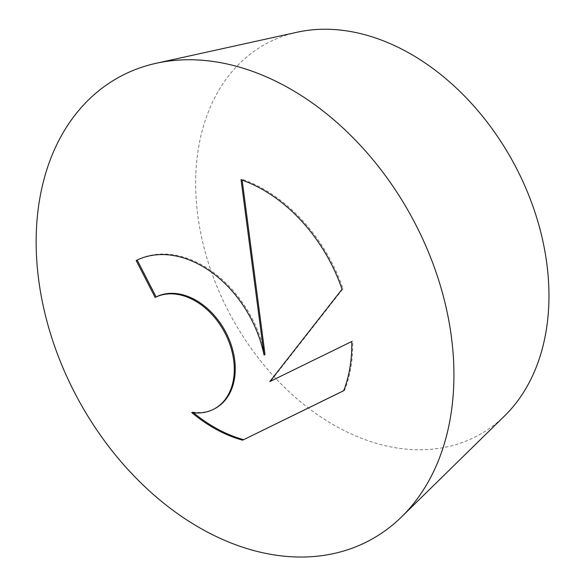 <?xml version="1.0" encoding="UTF-8"?>
<svg xmlns="http://www.w3.org/2000/svg" width="585" height="585" viewBox="0 0 585 585"><rect width="100%" height="100%" fill="white"/><g stroke="black" fill="none" stroke-linecap="round" stroke-linejoin="round"><path stroke-width="0.44" stroke-dasharray="2.92 2.19" d="M297.143 32.219A222.68 160.721 -118.4 0 0 227.872 310.16A222.68 160.721 -118.4 0 0 504.753 415.745M191.712 412.557L192.677 412.037A142.952 103.179 -118.4 0 0 193.577 412.791M215.236 408.388A63.1 45.542 61.6 0 1 192.677 412.037M136.181 260.537L137.161 260.062M343.68 390.678L344.623 390.217A142.952 103.179 -118.4 0 0 352.696 340.982L270.789 381.054L343.015 288.727A142.952 103.179 -118.4 0 0 242.014 179.207L242.131 180.107M343.658 390.736L344.623 390.217M351.731 341.501L352.696 340.982M269.824 381.581L270.789 381.054M342.057 289.246L343.015 288.727M241.049 179.727L242.014 179.207M265.02 354.532A103.845 74.946 -118.4 0 0 137.139 260.018"/><path stroke-width="0.88" d="M74.251 391.943A263.323 190.052 -118.4 0 0 401.668 516.804A263.323 190.052 -118.4 0 0 415.818 224.815A263.323 190.052 -118.4 0 0 156.166 63.275A263.323 190.052 -118.4 0 0 74.251 391.943M401.668 516.804L504.753 415.745A222.68 160.721 -118.4 0 0 516.723 168.824A222.68 160.721 -118.4 0 0 297.143 32.219L156.166 63.275M242.607 440.183A142.952 103.179 61.6 0 1 191.712 412.557A63.1 45.542 -118.4 0 0 214.271 408.908A63.1 45.542 -118.4 0 0 230.41 345.954A63.1 45.542 -118.4 0 0 176.758 294.284A63.1 45.542 -118.4 0 0 155.142 297.436L136.181 260.537A103.845 74.946 61.6 0 1 264.062 355.051L241.049 179.727A142.952 103.179 61.6 0 1 342.057 289.246L269.824 381.581L351.731 341.501A142.952 103.179 61.6 0 1 343.658 390.736L242.607 440.183L343.68 390.678M137.161 260.062L156.107 296.917A63.1 45.542 61.6 0 1 177.716 293.758A63.1 45.542 61.6 0 1 231.367 345.428A63.1 45.542 61.6 0 1 215.236 408.388L214.271 408.908M155.142 297.436L156.107 296.917M193.577 412.791A142.952 103.179 -118.4 0 0 243.565 439.664M242.131 180.107L265.02 354.532L264.062 355.051"/></g></svg>
